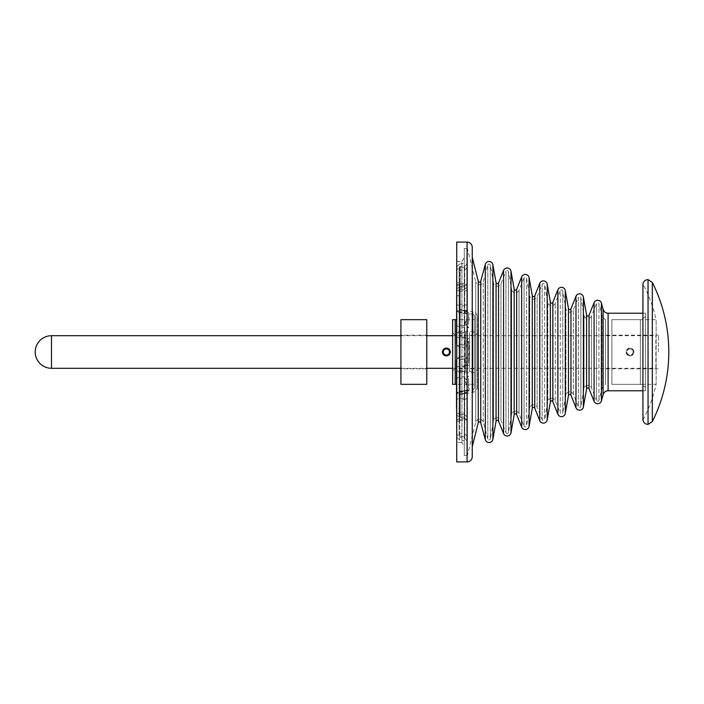 <?xml version="1.0" encoding="UTF-8"?>
<svg xmlns="http://www.w3.org/2000/svg" width="704" height="704" viewBox="0 0 704 704"><rect width="100%" height="100%" fill="white"/><g stroke="black" fill="none" stroke-linecap="round" stroke-linejoin="round"><path stroke-width="0.53" stroke-dasharray="3.52 2.64" d="M634.014 352C631.347 346.826 628.672 346.826 625.997 352C628.672 346.826 631.338 346.826 634.014 352C631.347 346.826 628.672 346.826 625.997 352C628.672 346.826 631.347 346.826 634.014 352C631.347 357.174 628.672 357.174 625.997 352C628.672 357.174 631.347 357.174 634.014 352C631.347 357.174 628.672 357.174 625.997 352C628.672 357.174 631.338 357.174 634.014 352C631.347 357.174 628.672 357.174 625.997 352C628.672 357.174 631.338 357.174 634.014 352C631.347 346.826 628.672 346.826 625.997 352C628.672 346.826 631.338 346.826 634.014 352M648.05 424.415L648.05 279.585M652.326 421.573L652.326 282.427M645.524 316.686L640.35 319.678L640.35 384.322L640.35 319.678L611.908 319.678L611.908 384.322L611.908 319.678L611.908 368.808L611.908 319.678L656.128 319.678A146.115 146.115 0 0 0 642.937 283.958L642.937 420.042A146.115 146.115 0 0 0 656.128 384.322L656.128 319.678L656.128 384.322L611.908 384.322L611.908 352L611.908 384.322L640.35 384.322L645.524 387.314L645.524 316.686L645.524 387.314M658.451 352L658.451 335.192L658.451 352M442.693 353.54L443.432 354.702M444.356 355.45L449.231 354.834M400.919 368.289L426.782 368.289M452.637 368.289L655.873 368.289L655.873 335.711L655.873 368.289M400.919 335.711L426.782 335.711M452.637 335.711L655.873 335.711M450.402 352L449.214 349.158M445.28 348.154L442.385 352M587.858 385.361A3.881 3.881 0 0 0 584.038 388.564L580.853 406.534L580.853 297.466L580.853 406.534A1.294 1.294 0 0 1 578.38 406.789L578.38 297.211A1.294 1.294 0 0 1 580.853 297.466L584.038 315.436L584.038 388.564L584.038 315.436A3.881 3.881 0 0 0 591.457 316.202L596.482 303.679A1.294 1.294 0 0 1 598.928 303.82L598.928 400.18L598.928 303.82L601.973 315.058L601.973 388.942L598.928 400.18A1.294 1.294 0 0 1 596.482 400.321L596.482 303.679L596.482 400.321L591.457 387.798A3.881 3.881 0 0 0 587.858 385.361M569.747 391.829A3.881 3.881 0 0 0 565.928 395.032L562.751 413.002L562.751 290.998L562.751 413.002A1.294 1.294 0 0 1 560.278 413.257L560.278 290.743A1.294 1.294 0 0 1 562.751 290.998L565.928 308.968L565.928 395.032L565.928 308.968A3.881 3.881 0 0 0 573.355 309.742L578.38 297.211L578.38 406.789L573.355 394.258A3.881 3.881 0 0 0 569.747 391.829M551.646 398.288A3.881 3.881 0 0 0 547.826 401.491L544.65 419.461L544.65 284.539L544.65 419.461A1.294 1.294 0 0 1 542.177 419.725L542.177 284.275A1.294 1.294 0 0 1 544.65 284.539L547.826 302.509L547.826 401.491L547.826 302.509A3.881 3.881 0 0 0 555.245 303.274L560.278 290.743L560.278 413.257L555.245 400.726A3.881 3.881 0 0 0 551.646 398.288M533.544 404.756A3.881 3.881 0 0 0 529.725 407.959L526.539 425.929L526.539 278.071L526.539 425.929A1.294 1.294 0 0 1 524.066 426.184L524.066 277.816A1.294 1.294 0 0 1 526.539 278.071L529.725 296.041L529.725 407.959L529.725 296.041A3.881 3.881 0 0 0 537.143 296.806L542.177 284.275L542.177 419.725L537.143 407.194A3.881 3.881 0 0 0 533.544 404.756M515.442 411.224A3.881 3.881 0 0 0 511.623 414.427L508.438 432.397L508.438 271.603L508.438 432.397A1.294 1.294 0 0 1 505.965 432.652L505.965 271.348A1.294 1.294 0 0 1 508.438 271.603L511.623 289.573L511.623 414.427L511.623 289.573A3.881 3.881 0 0 0 519.042 290.347L524.066 277.816L524.066 426.184L519.042 413.653A3.881 3.881 0 0 0 515.442 411.224M497.341 417.683A3.881 3.881 0 0 0 493.522 420.886L490.336 438.865L490.336 265.135L490.336 438.865A1.294 1.294 0 0 1 487.819 438.97L487.819 265.03A1.294 1.294 0 0 1 490.336 265.135L493.522 283.114L493.522 420.886L493.522 283.114A3.881 3.881 0 0 0 500.94 283.879L505.965 271.348L505.965 432.652L500.94 420.121A3.881 3.881 0 0 0 497.341 417.683M479.494 419.241A3.881 3.881 0 0 0 475.737 422.171L467.377 455.444L467.377 248.556L467.377 455.444L464.279 455.444L464.279 248.556L467.377 248.556L475.737 281.829L475.737 422.171L475.737 281.829A3.881 3.881 0 0 0 483.243 281.899L487.819 265.03L487.819 438.97L483.243 422.101A3.881 3.881 0 0 0 479.494 419.241M605.44 335.192L605.44 368.808L605.44 335.192L611.908 335.192L611.908 368.808L611.908 335.192L658.451 335.192M605.44 368.808L658.451 368.808M605.44 319.678L605.44 384.322A7.762 7.762 0 0 0 601.973 388.942L601.973 315.058A7.762 7.762 0 0 0 605.44 319.678L605.44 384.322M456.738 442.517L456.738 261.483L456.738 442.517L461.912 442.517L461.912 261.483L464.279 257.382L464.279 446.618L464.279 257.382M456.738 261.483L461.912 261.483L461.912 442.517L464.279 446.618M472.252 257.347L472.252 446.653L472.252 257.347M642.937 390.79L645.524 390.79L645.524 313.21L645.524 390.79M642.937 313.21L645.524 313.21M472.252 456.738L472.252 247.262M456.738 461.912L456.738 242.088M466.866 455.444L464.279 455.444L464.279 248.556L464.279 455.444L464.279 248.556L466.866 248.556L466.866 455.444L466.866 248.556M456.518 370.55L456.518 395.155A3.881 3.881 0 0 1 459.721 391.327L459.721 392.014L472.481 389.761A2.587 2.587 0 0 0 474.619 387.218L474.619 316.782A2.587 2.587 0 0 0 472.481 314.239L472.481 389.761L472.481 314.239L459.721 311.986L459.721 312.673A3.881 3.881 0 0 1 456.518 308.845L456.518 343.086M456.518 267.819L456.518 308.845M456.518 391.468A3.881 1.936 180 0 0 459.721 393.378L464.279 393.782L464.279 420.552L459.721 419.751L459.721 284.249L459.721 419.751A3.881 3.881 0 0 1 456.518 415.932L456.518 288.068L456.518 384.322L474.619 384.322L474.619 319.678L456.518 319.678M456.518 421.177L459.105 421.177L459.105 408.241L456.518 408.241L456.518 415.932M456.518 395.155L456.518 436.181M459.105 395.155L459.105 436.181L459.105 395.155A1.294 1.294 0 0 1 460.17 393.879L464.728 393.228C467.183 392.454 468.609 391.415 469.005 390.13L469.005 384.12C468.609 381.982 467.183 380.054 464.728 378.321L466.866 386.118L466.866 392.498L465.335 392.885A2.587 2.587 0 0 1 464.728 393.078L464.728 399.353A2.587 1.294 180 0 0 466.866 398.077L466.866 386.118A2.587 2.024 -0 0 1 469.005 384.12M459.105 308.722L459.105 267.819L459.105 308.722A1.294 1.276 180 0 0 460.17 309.971L465.335 311.115L464.728 310.922L464.728 265.742L464.728 337.084C467.183 339.601 468.609 342.566 469.005 345.998L469.005 358.002C468.609 361.434 467.183 364.399 464.728 366.916L466.866 358.371L469.005 358.002M459.105 395.278A1.294 1.276 0 0 1 460.17 394.029L460.17 359.647A1.294 1.294 0 0 0 459.105 360.914A1.294 1.294 0 0 1 460.17 359.647L460.17 394.557L472.938 392.304A5.174 5.174 0 0 0 477.206 387.218L477.206 316.782A5.174 5.174 0 0 0 472.938 311.696L472.938 392.304L472.938 311.696L460.17 309.443L460.17 344.353L460.17 266.543L460.17 310.121A1.294 1.294 0 0 1 459.105 308.845M459.105 411.99L459.105 288.068L459.105 411.99A1.294 0.642 180 0 0 460.17 412.623L464.728 413.028L464.728 418.009L464.728 325.679C467.183 323.946 468.609 322.018 469.005 319.88L469.005 313.87C468.609 312.585 467.183 311.546 464.728 310.772L466.866 311.502A2.587 2.402 -0 0 0 469.005 313.87M466.866 420.552L464.728 418.009L460.17 417.208L460.17 286.792L460.17 417.208A1.294 1.294 0 0 1 459.105 415.932M456.518 282.823L456.518 295.759L456.518 282.823L459.105 282.823L459.105 295.759L459.105 282.823M456.518 295.759L459.105 295.759M456.518 345.532L456.518 358.468L456.518 345.532L459.105 345.532L459.105 358.468L459.105 345.532M456.518 358.468L459.105 358.468M456.518 303.609A3.881 1.936 0 0 0 459.721 305.518L464.279 305.923L464.279 311.502L466.981 313.949L459.721 312.673L459.721 264L464.279 263.199L464.279 345.629C464.728 343.578 466.154 341.132 468.556 338.263L468.556 365.737C466.154 362.868 464.728 360.422 464.279 358.371L464.279 345.629M464.279 305.923L464.279 263.199M466.981 313.949L459.721 312.488A3.881 3.828 180 0 1 456.518 308.722M456.518 395.833C456.667 393.782 457.732 392.515 459.721 392.014L459.721 357.095A3.881 3.881 0 0 0 456.738 359.638A3.881 3.881 0 0 1 459.721 357.095L459.721 440L459.721 391.327L468.556 389.972L468.556 376.235C466.154 378.919 464.728 382.21 464.279 386.118L464.279 392.498L466.981 390.051M456.738 359.638A3.881 3.881 0 0 1 459.721 357.095L464.279 356.294L464.279 440.801L464.279 392.498M466.866 283.448A2.587 2.587 0 0 1 464.728 285.991L460.17 286.792L459.105 288.068M466.866 263.199A2.587 2.587 0 0 1 464.728 265.742L460.17 266.543L459.105 267.819M469.005 390.13A2.587 2.402 0 0 0 466.866 392.498L466.866 398.077M459.105 308.167L460.17 310.121L464.728 310.772M477.206 332.605L477.206 371.395A2.587 2.587 0 0 0 474.619 368.808L474.619 335.192L474.619 368.808L469.454 368.808L469.454 335.192L474.619 335.192A2.587 2.587 0 0 0 477.206 332.605L477.206 371.395M477.206 316.782L477.206 387.218M469.454 332.605L469.454 371.395L469.454 332.605L474.619 332.605L474.619 371.395L474.619 332.605M469.454 371.395L474.619 371.395M469.454 335.192L469.454 368.808M459.105 360.914A1.294 1.294 0 0 1 460.17 359.647L464.728 358.846L464.728 438.258L464.728 399.353L460.17 399.758A1.294 0.642 0 0 0 459.105 400.391M460.17 359.647L464.728 358.846A2.587 2.587 0 0 0 466.866 356.294A2.587 2.587 0 0 1 464.728 358.846L464.728 366.916L460.17 367.198A1.294 0.458 180 0 0 459.105 367.655M459.105 408.241L459.105 421.177M460.17 344.353L464.728 345.154L460.17 344.353A1.294 1.294 0 0 1 459.105 343.086A1.294 1.294 0 0 0 460.17 344.353A1.294 1.294 0 0 1 459.105 343.086M466.866 392.498L467.034 391.864L464.728 393.228L460.17 394.029L459.105 395.833M469.005 345.998L466.866 345.629L464.728 337.084L460.17 336.802A1.294 0.458 0 0 1 459.105 336.345M466.866 347.706A2.587 2.587 0 0 0 464.728 345.154A2.587 2.587 0 0 1 466.866 347.706A2.587 2.587 0 0 0 464.728 345.154M469.005 319.88A2.587 2.024 0 0 1 466.866 317.882L464.728 325.679L460.17 325.178A1.294 0.818 0 0 1 459.105 324.368M474.619 316.782L474.619 387.218M459.721 357.095L464.279 356.294L464.279 358.371M464.279 393.782L464.279 386.118M464.279 420.552L464.279 317.882C464.728 321.79 466.154 325.081 468.556 327.765L468.556 314.028M464.279 311.502L464.279 317.882M456.518 360.914L456.518 367.655A3.881 1.382 180 0 1 459.721 366.291L468.556 365.737M456.738 266.534L459.721 264L459.721 346.905A3.881 3.881 0 0 1 456.738 344.362A3.881 3.881 0 0 0 459.721 346.905L464.279 347.706L459.721 346.905L459.721 311.986C457.732 311.485 456.667 310.218 456.518 308.167M474.619 372.689L455.224 372.689L455.224 331.311L455.224 372.689A1.294 1.294 0 0 1 456.518 371.395L456.518 332.605L456.518 371.395L465.573 371.395L465.573 332.605L456.518 332.605A1.294 1.294 0 0 1 455.224 331.311L455.224 372.689L455.224 331.311L474.619 331.311L474.619 372.689L474.619 331.311M455.224 319.678L455.224 384.322L455.224 319.678M474.619 319.678L474.619 384.322M452.637 372.689L452.637 331.311A3.881 3.881 0 0 0 456.518 335.192L456.518 368.808L456.518 335.192L465.573 335.192L465.573 368.808L456.518 368.808A3.881 3.881 0 0 0 452.637 372.689L452.637 331.311M465.573 368.808L465.573 335.192M465.573 332.605L465.573 371.395M452.637 319.678L452.637 384.322M426.782 368.808L426.782 335.192L426.782 368.808L400.919 368.808L400.919 335.192L400.919 368.808M426.782 335.192L400.919 335.192M400.919 319.678L400.919 384.322M426.782 319.678L426.782 384.322M630.01 348.894A3.106 3.106 0 0 0 626.903 352A3.106 3.106 0 0 0 630.01 355.106A3.106 3.106 0 0 0 633.107 352A3.106 3.106 0 0 0 630.01 348.894A3.106 3.106 0 0 0 626.903 352A3.106 3.106 0 0 0 630.01 355.106A3.106 3.106 0 0 0 633.107 352A3.106 3.106 0 0 0 630.01 348.894M630.01 355.881A3.881 3.881 0 0 0 633.89 352A3.881 3.881 0 0 0 630.01 348.119A3.881 3.881 0 0 0 626.129 352A3.881 3.881 0 0 0 630.01 355.881A3.881 3.881 0 0 0 633.89 352A3.881 3.881 0 0 0 630.01 348.119A3.881 3.881 0 0 0 626.129 352A3.881 3.881 0 0 0 630.01 355.881M443.194 353.047A3.362 3.362 0 0 1 445.35 348.806A3.362 3.362 0 0 1 449.592 350.953A3.362 3.362 0 0 1 447.436 355.194A3.362 3.362 0 0 1 443.194 353.047M450.076 350.794A3.881 3.881 0 0 0 445.183 348.313A3.881 3.881 0 0 0 442.71 353.206A3.881 3.881 0 0 0 447.603 355.687A3.881 3.881 0 0 0 450.076 350.794M443.441 352.968A3.106 3.106 0 0 0 447.357 354.948A3.106 3.106 0 0 0 449.346 351.032A3.106 3.106 0 0 0 445.43 349.052A3.106 3.106 0 0 0 443.441 352.968M51.489 368.289L51.489 335.711M589.054 388.758L589.054 315.242M570.953 395.226L570.953 308.774M552.851 401.694L552.851 302.306M534.75 408.153L534.75 295.847M516.639 414.621L516.639 289.379M498.538 421.089L498.538 282.911M480.744 422.778L480.744 281.222M591.457 387.798L591.457 316.202L591.457 387.798M573.355 394.258L573.355 309.742L573.355 394.258M555.245 400.726L555.245 303.274L555.245 400.726M537.143 407.194L537.143 296.806L537.143 407.194M519.042 413.653L519.042 290.347L519.042 413.653M500.94 420.121L500.94 283.879L500.94 420.121M483.243 422.101L483.243 281.899L483.243 422.101M478.245 422.805L478.245 281.195M496.065 421.344L496.065 282.656M514.166 414.876L514.166 289.124M532.277 408.408L532.277 295.592M550.378 401.949L550.378 302.051M568.48 395.481L568.48 308.519M586.582 389.013L586.582 314.987M603.117 394.618L603.117 309.382M608.106 390.79L608.106 313.21M601.427 400.858L601.427 303.142M594.079 401.289L594.079 302.711M583.396 406.982L583.396 297.018M575.978 407.757L575.978 296.243M565.294 413.45L565.294 290.55M557.876 414.216L557.876 289.784M547.193 419.918L547.193 284.082M539.774 420.684L539.774 283.316M529.091 426.378L529.091 277.622M521.673 427.152L521.673 276.848M510.99 432.846L510.99 271.154M503.571 433.611L503.571 270.389M492.888 439.314L492.888 264.686M485.32 439.648L485.32 264.352M467.086 461.912L467.086 242.088M456.518 413.838A3.881 2.851 180 0 0 459.721 416.645L464.279 417.234M464.279 398.077L459.721 398.482A3.881 1.936 0 0 0 456.518 400.391M456.518 271.612A3.881 3.705 180 0 1 459.721 267.969L464.279 267.203M456.518 395.278A3.881 3.828 0 0 1 459.721 391.512L468.556 389.972M456.518 379.632A3.881 2.446 180 0 1 459.721 377.221L468.556 376.235M456.518 324.368A3.881 2.446 180 0 0 459.721 326.779L468.556 327.765M466.866 286.766A2.587 1.901 180 0 1 464.728 288.64L460.17 289.23A1.294 0.95 0 0 0 459.105 290.162M466.866 267.203A2.587 2.473 180 0 1 464.728 269.632L460.17 270.398A1.294 1.232 180 0 0 459.105 271.612M459.105 333.45L464.728 332.992A2.587 0.572 0 0 0 466.866 332.429M459.105 303.609A1.294 0.642 180 0 0 460.17 304.242L464.728 304.647A2.587 1.294 180 0 1 466.866 305.923M459.105 379.632A1.294 0.818 0 0 1 460.17 378.822L464.728 378.321L464.728 413.028A2.587 1.294 0 0 1 466.866 414.295M459.105 420.904A1.294 0.642 0 0 1 460.17 420.27L464.728 419.866A2.587 1.294 180 0 0 466.866 418.59M459.105 432.388A1.294 1.232 -0 0 0 460.17 433.602L464.728 434.368A2.587 2.473 180 0 1 466.866 436.797M459.105 370.55L464.728 371.008A2.587 0.572 0 0 1 466.866 371.571M459.105 391.468A1.294 0.642 180 0 0 460.17 392.11L464.728 392.506A2.587 1.294 0 0 1 466.866 393.782M459.105 312.532A1.294 0.642 0 0 1 460.17 311.89L464.728 311.494A2.587 1.294 0 0 0 466.866 310.218M459.105 292.01A1.294 0.642 0 0 1 460.17 291.377L464.728 290.972A2.587 1.294 0 0 0 466.866 289.705M459.105 413.838A1.294 0.95 -0 0 0 460.17 414.77L464.728 415.36A2.587 1.901 180 0 1 466.866 417.234M459.105 283.096A1.294 0.642 180 0 0 460.17 283.73L464.728 284.134A2.587 1.294 180 0 1 466.866 285.41M466.866 356.294A2.587 2.587 0 0 1 464.728 358.846M456.518 336.345A3.881 1.382 -0 0 0 459.721 337.709L468.556 338.263M456.518 420.904A3.881 1.936 -0 0 1 459.721 418.994L464.279 418.59M456.518 432.388A3.881 3.705 -0 0 0 459.721 436.031L464.279 436.797M456.738 370.832A3.881 0.854 180 0 0 459.721 371.386L464.279 371.571M456.518 312.532A3.881 1.936 0 0 1 459.721 310.622L464.279 310.218M456.518 292.01A3.881 1.936 0 0 1 459.721 290.101L464.279 289.705M456.518 290.162A3.881 2.851 180 0 1 459.721 287.355L464.279 286.766M456.518 411.99A3.881 1.936 180 0 0 459.721 413.899L464.279 414.295M456.738 333.168A3.881 0.854 0 0 1 459.721 332.614L464.279 332.429M456.518 283.096A3.881 1.936 0 0 0 459.721 285.006L464.279 285.41M456.738 344.362A3.881 3.881 0 0 0 459.721 346.905M459.105 436.181L460.17 437.457L464.728 438.258L466.866 440.801M466.866 311.502L467.034 312.136L465.335 311.115M456.738 437.466L459.721 440L464.279 440.801M456.518 288.068C456.667 286.018 457.732 284.75 459.721 284.249L464.279 283.448"/><path stroke-width="1.06" d="M648.05 424.415C645.278 424.204 643.57 422.752 642.937 420.042L642.937 283.958C643.57 281.248 645.278 279.796 648.05 279.585L648.05 424.415L652.326 421.573A155.17 155.17 0 0 0 652.326 282.427L652.326 421.573M449.231 354.834L450.402 352C447.726 357.174 445.06 357.174 442.385 352L442.693 353.54M443.432 354.702L444.356 355.45M442.385 352C445.051 346.826 447.726 346.826 450.402 352M400.919 335.711L51.489 335.711L51.489 368.289L400.919 368.289M426.782 368.289L452.637 368.289M426.782 335.711L452.637 335.711M449.214 349.158L447.955 348.304M447.929 348.295L445.28 348.154M472.252 257.347L478.245 281.195A1.294 1.294 0 0 0 480.744 281.222L480.744 422.778A1.294 1.294 0 0 0 478.245 422.805L472.252 446.653M480.744 281.222L485.32 264.352A3.881 3.881 0 0 1 492.888 264.686L496.065 282.656A1.294 1.294 0 0 0 498.538 282.911L498.538 421.089A1.294 1.294 0 0 0 496.065 421.344L492.888 439.314A3.881 3.881 0 0 1 485.32 439.648L480.744 422.778M498.538 282.911L503.571 270.389A3.881 3.881 0 0 1 510.99 271.154L514.166 289.124A1.294 1.294 0 0 0 516.639 289.379L516.639 414.621A1.294 1.294 0 0 0 514.166 414.876L510.99 432.846A3.881 3.881 0 0 1 503.571 433.611L498.538 421.089M516.639 289.379L521.673 276.848A3.881 3.881 0 0 1 529.091 277.622L532.277 295.592A1.294 1.294 0 0 0 534.75 295.847L534.75 408.153A1.294 1.294 0 0 0 532.277 408.408L529.091 426.378A3.881 3.881 0 0 1 521.673 427.152L516.639 414.621M534.75 295.847L539.774 283.316A3.881 3.881 0 0 1 547.193 284.082L550.378 302.051A1.294 1.294 0 0 0 552.851 302.306L552.851 401.694A1.294 1.294 0 0 0 550.378 401.949L547.193 419.918A3.881 3.881 0 0 1 539.774 420.684L534.75 408.153M552.851 302.306L557.876 289.784A3.881 3.881 0 0 1 565.294 290.55L568.48 308.519A1.294 1.294 0 0 0 570.953 308.774L570.953 395.226A1.294 1.294 0 0 0 568.48 395.481L565.294 413.45A3.881 3.881 0 0 1 557.876 414.216L552.851 401.694M570.953 308.774L575.978 296.243A3.881 3.881 0 0 1 583.396 297.018L586.582 314.987A1.294 1.294 0 0 0 589.054 315.242L589.054 388.758A1.294 1.294 0 0 0 586.582 389.013L583.396 406.982A3.881 3.881 0 0 1 575.978 407.757L570.953 395.226M467.086 242.088L456.738 242.088L456.738 461.912L467.086 461.912A5.174 5.174 0 0 0 472.252 456.738L472.252 247.262A5.174 5.174 0 0 0 467.086 242.088L467.086 461.912M589.054 388.758L594.079 401.289A3.881 3.881 0 0 0 601.427 400.858L603.117 394.618A5.174 5.174 0 0 1 608.106 390.79L642.937 390.79M589.054 315.242L594.079 302.711A3.881 3.881 0 0 1 601.427 303.142L601.427 400.858M642.937 313.21L608.106 313.21A5.174 5.174 0 0 1 603.117 309.382L601.427 303.142M456.518 367.655L456.518 360.914A3.881 3.881 0 0 1 456.738 359.638A3.881 3.881 0 0 0 456.518 360.914A3.881 3.881 0 0 1 456.738 359.638M456.738 437.466L456.518 370.55A3.881 0.854 180 0 0 456.738 370.832M456.518 319.678L455.224 319.678L455.224 384.322L456.518 384.322L456.518 408.241M456.738 344.362A3.881 3.881 0 0 1 456.518 343.086A3.881 3.881 0 0 0 456.738 344.362A3.881 3.881 0 0 1 456.518 343.086L456.738 266.534M455.224 384.322L455.224 319.678L452.637 319.678L452.637 384.322L455.224 384.322M426.782 384.322L426.782 319.678L400.919 319.678L400.919 384.322L426.782 384.322M449.592 350.953A3.362 3.362 0 0 0 445.35 348.806A3.362 3.362 0 0 0 443.194 353.047A3.362 3.362 0 0 0 447.436 355.194A3.362 3.362 0 0 0 449.592 350.953M442.71 353.206A3.881 3.881 0 0 1 445.183 348.313A3.881 3.881 0 0 1 450.076 350.794A3.881 3.881 0 0 1 447.603 355.687A3.881 3.881 0 0 1 442.71 353.206M443.441 352.968A3.106 3.106 0 0 0 447.357 354.948A3.106 3.106 0 0 0 449.346 351.032A3.106 3.106 0 0 0 445.43 349.052A3.106 3.106 0 0 0 443.441 352.968M478.245 281.195L478.245 422.805M485.32 264.352L485.32 439.648M492.888 264.686L492.888 439.314M496.065 282.656L496.065 421.344M503.571 270.389L503.571 433.611M510.99 271.154L510.99 432.846M514.166 289.124L514.166 414.876M521.673 276.848L521.673 427.152M529.091 277.622L529.091 426.378M532.277 295.592L532.277 408.408M539.774 283.316L539.774 420.684M547.193 284.082L547.193 419.918M550.378 302.051L550.378 401.949M557.876 289.784L557.876 414.216M565.294 290.55L565.294 413.45M568.48 308.519L568.48 395.481M575.978 296.243L575.978 407.757M583.396 297.018L583.396 406.982M586.582 314.987L586.582 389.013M594.079 302.711L594.079 401.289M603.117 309.382L603.117 394.618M608.106 313.21L608.106 390.79M648.05 279.585L652.326 282.427M51.489 335.711A16.289 16.289 0 0 0 35.2 352A16.289 16.289 0 0 0 51.489 368.289"/></g></svg>
